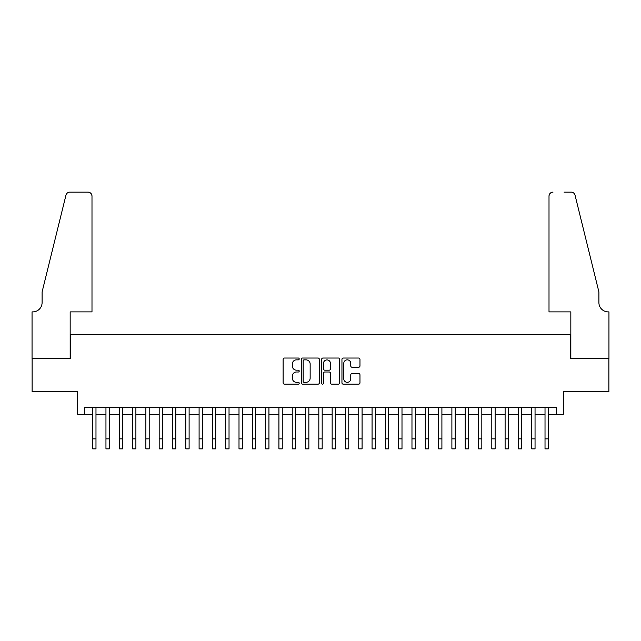 <?xml version="1.0" encoding="UTF-8"?>
<svg xmlns="http://www.w3.org/2000/svg" width="641" height="641" viewBox="0 0 641 641"><rect width="100%" height="100%" fill="white"/><g stroke="black" fill="none" stroke-linecap="round" stroke-linejoin="round"><path stroke-width="0.96" d="M299.211 358.944A0.913 0.913 0 0 0 298.297 358.031L284.42 358.031A1.306 1.306 0 0 0 283.114 359.337L283.114 382.845A1.306 1.306 0 0 0 284.42 384.151L298.297 384.151A0.913 0.913 0 0 0 299.211 383.238A0.913 0.913 0 0 0 298.297 382.324L296.503 382.324A4.183 4.183 0 0 1 292.32 378.142L292.32 376.187A4.183 4.183 0 0 1 296.503 372.004L298.297 372.004A0.913 0.913 0 0 0 299.211 371.091A0.913 0.913 0 0 0 298.297 370.178L296.503 370.178A4.183 4.183 0 0 1 292.32 365.995L292.32 364.04A4.183 4.183 0 0 1 296.503 359.857L298.297 359.857A0.913 0.913 0 0 0 299.211 358.944M358.664 367.237A1.306 1.306 0 0 0 359.97 365.931L359.97 359.337A1.306 1.306 0 0 0 358.664 358.031L343.255 358.031A1.306 1.306 0 0 0 341.949 359.337L341.949 382.845A1.306 1.306 0 0 0 343.255 384.151L358.664 384.151A1.306 1.306 0 0 0 359.97 382.845L359.97 374.881A1.306 1.306 0 0 0 358.664 373.575L352.069 373.575A1.306 1.306 0 0 0 350.763 374.881L350.763 378.831A3.493 3.493 0 0 1 347.27 382.324A3.493 3.493 0 0 1 343.776 378.831L343.776 363.351A3.493 3.493 0 0 1 347.27 359.857A3.493 3.493 0 0 1 350.763 363.351L350.763 365.931A1.306 1.306 0 0 0 352.069 367.237L358.664 367.237M84.34 414.334L84.34 407.684L556.66 407.684L556.66 414.334L563.311 414.334L563.311 391.715L608.886 391.715L608.886 358.455L570.634 358.455L570.634 334.506L70.366 334.506L70.366 358.455L32.114 358.455L32.114 391.715L77.689 391.715L77.689 414.334L92.657 414.334M319.354 359.337A1.306 1.306 0 0 0 318.048 358.031L302.64 358.031A1.306 1.306 0 0 0 301.334 359.337L301.334 382.845A1.306 1.306 0 0 0 302.64 384.151L318.048 384.151A1.306 1.306 0 0 0 319.354 382.845L319.354 359.337M322.952 358.031L338.36 358.031A1.306 1.306 0 0 1 339.666 359.337L339.666 382.845A1.306 1.306 0 0 1 338.36 384.151L331.766 384.151A1.306 1.306 0 0 1 330.46 382.845L330.46 373.31A1.306 1.306 0 0 0 329.154 372.004L324.779 372.004A1.306 1.306 0 0 0 323.473 373.31L323.473 383.238A0.913 0.913 0 0 1 322.559 384.151A0.913 0.913 0 0 1 321.646 383.238L321.646 359.337A1.306 1.306 0 0 1 322.952 358.031M95.982 414.334L105.957 414.334M109.282 414.334L119.266 414.334M122.591 414.334L132.567 414.334M135.892 414.334L145.876 414.334M149.201 414.334L159.176 414.334M162.502 414.334L172.485 414.334M175.81 414.334L185.786 414.334M189.111 414.334L199.095 414.334M202.42 414.334L212.395 414.334M215.721 414.334L225.704 414.334M229.029 414.334L239.005 414.334M242.33 414.334L252.314 414.334M255.639 414.334L265.614 414.334M268.94 414.334L278.923 414.334M282.248 414.334L292.224 414.334M295.557 414.334L305.533 414.334M308.858 414.334L318.833 414.334M322.167 414.334L332.142 414.334M335.467 414.334L345.443 414.334M348.776 414.334L358.752 414.334M362.077 414.334L372.06 414.334M375.386 414.334L385.361 414.334M388.686 414.334L398.67 414.334M401.995 414.334L411.971 414.334M415.296 414.334L425.279 414.334M428.605 414.334L438.58 414.334M441.905 414.334L451.889 414.334M455.214 414.334L465.19 414.334M468.515 414.334L478.498 414.334M481.824 414.334L491.799 414.334M495.124 414.334L505.108 414.334M508.433 414.334L518.409 414.334M521.734 414.334L531.718 414.334M535.043 414.334L545.018 414.334M548.343 414.334L556.66 414.334M304.074 359.857A0.913 0.913 0 0 0 303.161 360.771L303.161 381.411A0.913 0.913 0 0 0 304.074 382.324L305.973 382.324A4.183 4.183 0 0 0 310.148 378.142L310.148 364.04A4.183 4.183 0 0 0 305.973 359.857L304.074 359.857M330.46 363.423A3.493 3.493 0 0 0 326.966 359.93A3.493 3.493 0 0 0 323.473 363.423L323.473 368.871A1.306 1.306 0 0 0 324.779 370.178L329.154 370.178A1.306 1.306 0 0 0 330.46 368.871L330.46 363.423M92.657 438.877L95.982 438.877L95.982 448.86L92.657 448.86L92.657 407.684M95.982 438.877L95.982 407.684M91.992 311.887L91.992 196.13A3.99 3.99 0 0 0 87.993 192.14L69.837 192.14A3.99 3.99 0 0 0 65.959 195.176L42.098 291.927L42.098 302.568A9.311 9.311 0 0 1 32.779 311.887L32.05 311.887L32.05 358.455L70.165 358.455L70.165 311.887L91.992 311.887L91.992 196.13C91.735 193.726 90.405 192.396 87.993 192.14L76.952 192.14M65.959 195.176C66.976 192.989 66.976 192.989 65.959 195.176C66.976 192.989 66.976 192.989 65.959 195.176M42.098 302.568A9.311 9.311 0 0 1 32.779 311.887M549.008 311.887L549.008 196.13L549.008 311.887L570.835 311.887L570.835 358.455L608.95 358.455L608.95 311.887L608.221 311.887A9.311 9.311 0 0 1 598.902 302.568A9.311 9.311 0 0 0 608.221 311.887M591.587 262.265L575.041 195.176L598.902 291.927L598.902 302.568M564.048 192.14L571.163 192.14A3.99 3.99 0 0 1 575.041 195.176C574.024 192.989 574.024 192.989 575.041 195.176C574.024 192.989 574.024 192.989 575.041 195.176M553.007 192.14A3.99 3.99 0 0 0 549.008 196.13C549.265 193.726 550.595 192.396 553.007 192.14M105.957 438.877L109.282 438.877L109.282 448.86L105.957 448.86L105.957 407.684M109.282 438.877L109.282 407.684M119.266 438.877L122.591 438.877L122.591 448.86L119.266 448.86L119.266 407.684M122.591 438.877L122.591 407.684M132.567 438.877L135.892 438.877L135.892 448.86L132.567 448.86L132.567 407.684M135.892 438.877L135.892 407.684M145.876 438.877L149.201 438.877L149.201 448.86L145.876 448.86L145.876 407.684M149.201 438.877L149.201 407.684M159.176 438.877L162.502 438.877L162.502 448.86L159.176 448.86L159.176 407.684M162.502 438.877L162.502 407.684M172.485 438.877L175.81 438.877L175.81 448.86L172.485 448.86L172.485 407.684M175.81 438.877L175.81 407.684M185.786 438.877L189.111 438.877L189.111 448.86L185.786 448.86L185.786 407.684M189.111 438.877L189.111 407.684M199.095 438.877L202.42 438.877L202.42 448.86L199.095 448.86L199.095 407.684M202.42 438.877L202.42 407.684M212.395 438.877L215.721 438.877L215.721 448.86L212.395 448.86L212.395 407.684M215.721 438.877L215.721 407.684M225.704 438.877L229.029 438.877L229.029 448.86L225.704 448.86L225.704 407.684M229.029 438.877L229.029 407.684M239.005 438.877L242.33 438.877L242.33 448.86L239.005 448.86L239.005 407.684M242.33 438.877L242.33 407.684M252.314 438.877L255.639 438.877L255.639 448.86L252.314 448.86L252.314 407.684M255.639 438.877L255.639 407.684M265.614 438.877L268.94 438.877L268.94 448.86L265.614 448.86L265.614 407.684M268.94 438.877L268.94 407.684M278.923 438.877L282.248 438.877L282.248 448.86L278.923 448.86L278.923 407.684M282.248 438.877L282.248 407.684M292.224 438.877L295.557 438.877L295.557 448.86L292.224 448.86L292.224 407.684M295.557 438.877L295.557 407.684M305.533 438.877L308.858 438.877L308.858 448.86L305.533 448.86L305.533 407.684M308.858 438.877L308.858 407.684M318.833 438.877L322.167 438.877L322.167 448.86L318.833 448.86L318.833 407.684M322.167 438.877L322.167 407.684M332.142 438.877L335.467 438.877L335.467 448.86L332.142 448.86L332.142 407.684M335.467 438.877L335.467 407.684M345.443 438.877L348.776 438.877L348.776 448.86L345.443 448.86L345.443 407.684M348.776 438.877L348.776 407.684M358.752 438.877L362.077 438.877L362.077 448.86L358.752 448.86L358.752 407.684M362.077 438.877L362.077 407.684M372.06 438.877L375.386 438.877L375.386 448.86L372.06 448.86L372.06 407.684M375.386 438.877L375.386 407.684M385.361 438.877L388.686 438.877L388.686 448.86L385.361 448.86L385.361 407.684M388.686 438.877L388.686 407.684M398.67 438.877L401.995 438.877L401.995 448.86L398.67 448.86L398.67 407.684M401.995 438.877L401.995 407.684M411.971 438.877L415.296 438.877L415.296 448.86L411.971 448.86L411.971 407.684M415.296 438.877L415.296 407.684M425.279 438.877L428.605 438.877L428.605 448.86L425.279 448.86L425.279 407.684M428.605 438.877L428.605 407.684M438.58 438.877L441.905 438.877L441.905 448.86L438.58 448.86L438.58 407.684M441.905 438.877L441.905 407.684M451.889 438.877L455.214 438.877L455.214 448.86L451.889 448.86L451.889 407.684M455.214 438.877L455.214 407.684M465.19 438.877L468.515 438.877L468.515 448.86L465.19 448.86L465.19 407.684M468.515 438.877L468.515 407.684M478.498 438.877L481.824 438.877L481.824 448.86L478.498 448.86L478.498 407.684M481.824 438.877L481.824 407.684M491.799 438.877L495.124 438.877L495.124 448.86L491.799 448.86L491.799 407.684M495.124 438.877L495.124 407.684M505.108 438.877L508.433 438.877L508.433 448.86L505.108 448.86L505.108 407.684M508.433 438.877L508.433 407.684M518.409 438.877L521.734 438.877L521.734 448.86L518.409 448.86L518.409 407.684M521.734 438.877L521.734 407.684M531.718 438.877L535.043 438.877L535.043 448.86L531.718 448.86L531.718 407.684M535.043 438.877L535.043 407.684M545.018 438.877L548.343 438.877L548.343 448.86L545.018 448.86L545.018 407.684M548.343 438.877L548.343 407.684"/></g></svg>
